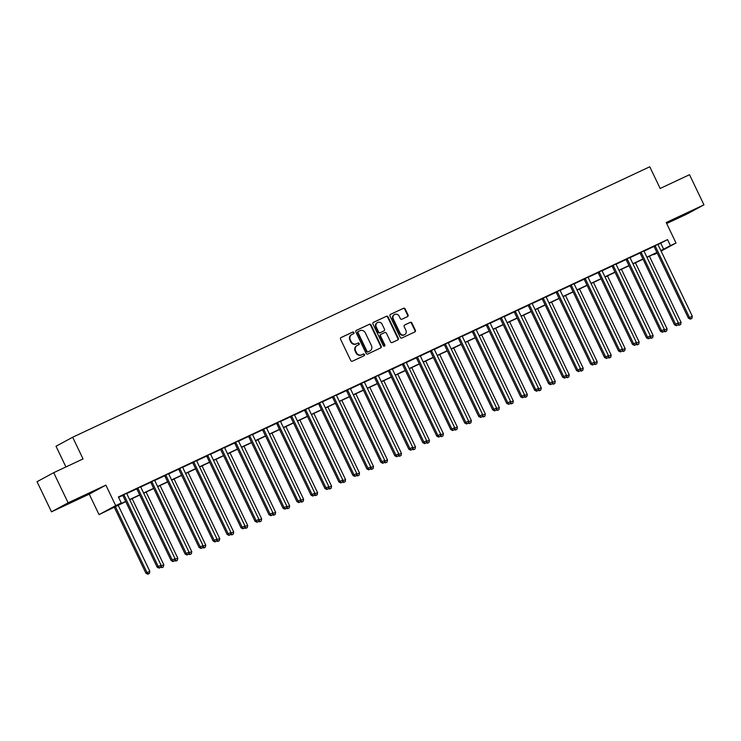 <?xml version="1.0" encoding="UTF-8"?>
<svg xmlns="http://www.w3.org/2000/svg" width="741" height="741" viewBox="0 0 741 741"><rect width="100%" height="100%" fill="white"/><g stroke="black" fill="none" stroke-linecap="round" stroke-linejoin="round"><path stroke-width="1.11" d="M353.92 332.533A0.917 0.852 61.5 0 0 352.753 332.061L341.092 337.525A1.315 1.213 61.5 0 0 340.564 339.23L350.762 360.515A1.315 1.213 61.5 0 0 352.429 361.191L364.09 355.717A0.917 0.852 61.5 0 0 364.461 354.531A0.917 0.852 61.5 0 0 363.294 354.068L361.784 354.772A4.196 3.881 61.5 0 1 356.458 352.633L355.615 350.854A4.196 3.881 61.5 0 1 357.31 345.426L358.82 344.722A0.917 0.852 61.5 0 0 359.19 343.528A0.917 0.852 61.5 0 0 358.023 343.064L356.514 343.768A4.196 3.881 61.5 0 1 351.188 341.629L350.345 339.86A4.196 3.881 61.5 0 1 352.04 334.423L353.55 333.719A0.917 0.852 61.5 0 0 353.92 332.533M353.281 333.848A0.917 0.852 61.5 0 0 352.308 332.311L340.869 337.664M363.822 355.847A0.917 0.852 61.5 0 0 362.849 354.309L361.784 354.772M358.551 344.843A0.917 0.852 61.5 0 0 357.579 343.305L356.514 343.768M684.323 214.39L671.411 220.799L684.323 214.39M78.129 498.471L65.217 504.88L78.129 498.471M407.494 316.62A1.315 1.213 61.5 0 0 408.032 314.925L405.17 308.951A1.315 1.213 61.5 0 0 403.502 308.284L390.544 314.351A1.315 1.213 61.5 0 0 390.016 316.046L400.223 337.34A1.315 1.213 61.5 0 0 401.881 338.007L414.84 331.94A1.315 1.213 61.5 0 0 415.368 330.245L411.913 323.03A1.315 1.213 61.5 0 0 410.245 322.354L404.706 324.956A1.315 1.213 61.5 0 0 404.169 326.651L405.883 330.236A3.51 3.242 61.5 0 1 404.623 334.691A3.51 3.242 61.5 0 1 400.01 332.987L393.295 318.963A3.51 3.242 61.5 0 1 394.564 314.508A3.51 3.242 61.5 0 1 399.167 316.212L400.288 318.547A1.315 1.213 61.5 0 0 401.955 319.223L407.494 316.62M658.027 244.567L667.539 239.612L670.429 245.632L676.014 243.011L661.111 251.097M53.685 472.684L68.126 502.815L51.481 511.827L37.05 481.706L53.685 472.684L83.048 458.929L72.655 437.236L649.764 166.781L660.157 188.473L689.519 174.709L703.95 204.84L666.205 222.532L676.014 243.011M51.481 511.827L89.235 494.145L105.87 485.123L68.126 502.815M105.87 485.123L115.689 505.612L121.274 502.991L114.531 506.649L125.664 501.425M667.539 239.612L118.393 496.961L121.274 502.991M371.028 324.947A1.315 1.213 61.5 0 0 369.361 324.28L356.402 330.356A1.315 1.213 61.5 0 0 355.875 332.051L366.073 353.346A1.315 1.213 61.5 0 0 367.74 354.013L380.698 347.937A1.315 1.213 61.5 0 0 381.226 346.242L371.028 324.947L370.574 325.197A1.315 1.213 61.5 0 0 368.907 324.521L356.189 330.486M373.473 322.354L386.431 316.277A1.315 1.213 61.5 0 1 388.099 316.953L398.297 338.239A1.315 1.213 61.5 0 1 397.769 339.943L392.221 342.537A1.315 1.213 61.5 0 1 390.563 341.87L386.422 333.237A1.315 1.213 61.5 0 0 384.755 332.561L381.078 334.293A1.315 1.213 61.5 0 0 380.55 335.988L384.857 344.973A0.917 0.852 61.5 0 1 384.523 346.14A0.917 0.852 61.5 0 1 383.319 345.695L372.945 324.049A1.315 1.213 61.5 0 1 373.473 322.354L373.362 322.418M666.678 223.523L687.315 213.862L703.95 204.84M118.588 497.368L122.719 495.433M126.776 493.534L136.696 488.875M140.753 486.976L150.682 482.326M154.739 480.427L164.659 475.778M168.716 473.879L178.637 469.22M182.694 467.321L192.623 462.671M196.68 460.772L206.6 456.123M210.657 454.214L220.577 449.565M224.634 447.666L234.564 443.016M238.621 441.117L248.541 436.468M252.598 434.559L262.518 429.91M266.575 428.011L276.504 423.361M280.561 421.462L290.481 416.812M294.538 414.904L304.468 410.255M308.515 408.356L318.445 403.706M322.502 401.807L332.422 397.157M336.479 395.249L346.408 390.6M350.456 388.701L360.385 384.051M364.442 382.152L374.362 377.502M378.419 375.594L388.349 370.945M392.406 369.046L402.326 364.396M406.383 362.497L416.303 357.847M420.36 355.939L430.289 351.29M434.346 349.391L444.267 344.741M448.324 342.842L458.244 338.192M462.301 336.284L472.23 331.635M476.287 329.736L486.207 325.086M490.264 323.187L500.184 318.537M504.241 316.629L514.171 311.98M518.228 310.081L528.148 305.431M532.205 303.532L542.134 298.882M546.182 296.974L556.111 292.325M560.168 290.426L570.088 285.776M574.145 283.877L584.075 279.218M588.122 277.319L598.052 272.669M602.109 270.771L612.029 266.121M616.086 264.222L626.015 259.563M630.072 257.664L639.992 253.014M644.049 251.116L653.97 246.466M126.748 493.284L122.543 495.257M140.725 486.735L136.52 488.708M154.702 480.187L150.506 482.15M168.689 473.629L164.483 475.602M182.666 467.08L178.461 469.053M196.643 460.531L192.447 462.495M210.629 453.974L206.424 455.947M224.606 447.425L220.401 449.398M238.583 440.876L234.388 442.84M252.57 434.319L248.365 436.292M266.547 427.77L262.342 429.743M280.533 421.221L276.328 423.185M294.51 414.664L290.305 416.637M308.488 408.115L304.282 410.088M322.474 401.566L318.269 403.53M336.451 395.009L332.246 396.981M350.428 388.46L346.232 390.433M364.415 381.911L360.209 383.875M378.392 375.354L374.186 377.326M392.369 368.805L388.173 370.778M406.355 362.256L402.15 364.22M420.332 355.699L416.127 357.671M434.309 349.15L430.113 351.123M448.296 342.601L444.091 344.565M462.273 336.043L458.068 338.016M476.25 329.495L472.054 331.468M490.236 322.946L486.031 324.91M504.213 316.388L500.008 318.361M518.2 309.84L513.995 311.804M532.177 303.282L527.972 305.255M546.154 296.733L541.949 298.706M560.14 290.185L555.935 292.149M574.118 283.627L569.912 285.6M588.095 277.078L583.899 279.051M602.081 270.53L597.876 272.493M616.058 263.972L611.853 265.945M630.035 257.423L625.839 259.396M644.022 250.875L639.816 252.838M657.999 244.317L653.794 246.29M72.655 437.236L56.02 446.249L65.93 466.95M657.202 253.052L653.794 254.654L657.11 252.857M125.757 501.62L99.044 514.625L115.689 505.612M89.235 494.145L99.044 514.625M660.87 250.606L670.429 245.632M129.619 499.573L139.651 494.877M143.597 493.024L153.628 488.319M157.583 486.476L167.605 481.77M171.56 479.918L181.591 475.222M185.537 473.369L195.568 468.664M199.524 466.811L209.546 462.115M213.501 460.263L223.532 455.567M227.478 453.714L237.509 449.009M241.464 447.156L251.486 442.46M255.441 440.608L265.473 435.912M269.428 434.059L279.45 429.354M283.405 427.501L293.436 422.805M297.382 420.953L307.413 416.257M311.368 414.404L321.39 409.699M325.345 407.846L335.377 403.15M339.322 401.298L349.354 396.602M353.309 394.749L363.331 390.044M367.286 388.191L377.317 383.495M381.263 381.643L391.294 376.947M395.249 375.094L405.271 370.389M409.227 368.536L419.258 363.84M423.204 361.988L433.235 357.292M437.19 355.439L447.212 350.734M451.167 348.881L461.198 344.185M465.144 342.333L475.176 337.637M479.131 335.784L489.153 331.079M493.108 329.226L503.139 324.53M507.094 322.678L517.116 317.982M521.071 316.129L531.102 311.424M535.048 309.571L545.08 304.875M549.035 303.023L559.057 298.327M563.012 296.474L573.043 291.769M576.989 289.916L587.02 285.22M590.975 283.368L600.997 278.672M604.952 276.819L614.984 272.114M618.93 270.261L628.961 265.565M632.916 263.713L642.938 259.017M646.893 257.164L656.924 252.459M657.008 252.653L646.986 257.349M643.031 259.202L632.999 263.898M629.053 265.75L619.022 270.456M615.067 272.308L605.045 277.004M601.09 278.857L591.059 283.553M587.113 285.405L577.082 290.111M573.126 291.963L563.104 296.659M559.149 298.512L549.118 303.208M545.172 305.06L535.141 309.766M531.186 311.618L521.164 316.314M517.209 318.167L507.177 322.863M503.232 324.715L493.2 329.421M489.245 331.273L479.223 335.969M475.268 337.822L465.237 342.518M461.291 344.37L451.26 349.076M447.305 350.928L437.283 355.624M433.328 357.477L423.296 362.173M419.341 364.026L409.319 368.731M405.364 370.583L395.333 375.279M391.387 377.132L381.356 381.828M377.401 383.681L367.379 388.386M363.423 390.238L353.392 394.934M349.446 396.787L339.415 401.483M335.46 403.336L325.438 408.041M321.483 409.893L311.452 414.59M307.506 416.442L297.474 421.138M293.519 422.991L283.497 427.696M279.542 429.548L269.511 434.245M265.565 436.097L255.534 440.802M251.579 442.646L241.557 447.351M237.602 449.203L227.57 453.9M223.625 455.752L213.593 460.457M209.638 462.31L199.616 467.006M195.661 468.858L185.63 473.555M181.675 475.407L171.653 480.112M167.698 481.965L157.666 486.661M153.72 488.514L143.689 493.21M139.734 495.062L129.712 499.767M660.796 243.27L663.686 249.291M351.586 334.673A4.196 3.881 61.5 0 0 349.891 340.1L350.345 339.86M356.069 344.019A4.196 3.881 61.5 0 1 350.743 341.879L349.891 340.1M356.866 345.667A4.196 3.881 61.5 0 0 355.161 351.104L355.615 350.854M361.339 355.013A4.196 3.881 61.5 0 1 356.013 352.873L355.161 351.104M380.466 348.048A1.315 1.213 61.5 0 0 380.781 346.482L370.574 325.197M358.403 331.44A0.917 0.852 61.5 0 0 358.033 332.635L366.99 351.317A0.917 0.852 61.5 0 0 368.157 351.79L369.75 351.039A4.196 3.881 61.5 0 0 371.445 345.612L365.322 332.839A4.196 3.881 61.5 0 0 359.996 330.699L358.403 331.44M358.329 331.486L357.959 331.69A0.917 0.852 61.5 0 0 357.588 332.876L358.033 332.635M369.666 351.086A4.196 3.881 61.5 0 1 369.296 351.29L367.703 352.031A0.917 0.852 61.5 0 1 366.545 351.567L357.588 332.876M373.26 322.492L386.431 316.277M397.537 340.045A1.315 1.213 61.5 0 0 397.852 338.489L387.645 317.194A1.315 1.213 61.5 0 0 385.978 316.527M380.967 334.348L380.633 334.534A1.315 1.213 61.5 0 0 380.096 336.229L384.403 345.223L384.857 344.973M384.283 346.232A0.917 0.852 61.5 0 0 384.403 345.223M382.124 324.271A3.51 3.242 61.5 0 0 377.521 322.567A3.51 3.242 61.5 0 0 376.252 327.022L378.623 331.968A1.315 1.213 61.5 0 0 380.281 332.635L383.958 330.912A1.315 1.213 61.5 0 0 384.496 329.208L382.124 324.271M377.521 322.567L377.067 322.807A3.51 3.242 61.5 0 0 375.807 327.272L376.252 327.022M383.625 331.088A1.315 1.213 61.5 0 1 383.514 331.153L379.837 332.876A1.315 1.213 61.5 0 1 378.169 332.209L375.807 327.272M394.564 314.508L394.11 314.749A3.51 3.242 61.5 0 0 392.85 319.214L393.295 318.963M404.623 334.691L404.169 334.932A3.51 3.242 61.5 0 1 399.566 333.228L392.85 319.214M414.608 332.042A1.315 1.213 61.5 0 0 414.923 330.486L411.459 323.271A1.315 1.213 61.5 0 0 409.801 322.604L404.484 325.095M407.272 316.731A1.315 1.213 61.5 0 0 407.578 315.166L404.716 309.192A1.315 1.213 61.5 0 0 403.048 308.525L390.331 314.49M114.188 507.039L145.912 573.228L149.83 571.311L118.143 505.186M115.346 506.492L147.033 572.626L148.283 573.979L147.839 574.219L149.404 573.451L148.283 573.979M149.83 571.311L149.404 573.451M147.839 574.219L145.912 573.228M124.09 495.183L122.969 495.794L157.148 567.134L158.278 566.532L124.09 495.183A1.334 1.232 61.5 0 0 123.793 494.775L123.664 494.645M159.528 567.884L160.649 567.365L159.528 567.884L158.278 566.532L161.075 565.216L126.887 493.877A1.334 1.232 61.5 0 1 126.757 493.386L126.739 493.21M122.969 495.794A1.334 1.232 61.5 0 0 122.673 495.386L122.487 495.201M157.148 567.134L159.074 568.125M160.649 567.365L161.075 565.216M160.936 565.902L163.807 564.762L132.13 498.628M160.89 566.143L162.27 567.43L161.816 567.671L163.381 566.902L162.27 567.43M163.807 564.762L163.381 566.902M161.816 567.671L160.695 567.097M174.913 559.353L177.794 558.205L146.107 492.08M174.867 559.585L176.247 560.872L175.793 561.122L177.368 560.353L176.247 560.872M177.794 558.205L177.368 560.353M175.793 561.122L174.681 560.548M188.89 552.805L191.771 551.656L160.084 485.531M188.844 553.036L190.224 554.324L189.779 554.564L191.345 553.796L190.224 554.324M191.771 551.656L191.345 553.796M189.779 554.564L188.659 553.99M138.076 488.634L136.946 489.245L171.134 560.585L172.255 559.974L138.076 488.634A1.334 1.232 61.5 0 0 137.78 488.217L137.65 488.097M173.505 561.335L174.626 560.807L173.505 561.335L172.255 559.974L175.052 558.668L140.873 487.319A1.334 1.232 61.5 0 1 140.734 486.837L140.716 486.652M136.946 489.245A1.334 1.232 61.5 0 0 136.65 488.828L136.464 488.652M171.134 560.585L173.061 561.576M174.626 560.807L175.052 558.668M152.053 482.085L150.932 482.687L185.111 554.036L186.232 553.425L152.053 482.085A1.334 1.232 61.5 0 0 151.757 481.669L151.627 481.548M187.492 554.777L188.603 554.259L187.492 554.777L186.232 553.425L189.029 552.119L154.85 480.77A1.334 1.232 61.5 0 1 154.712 480.279L154.702 480.103M150.932 482.687A1.334 1.232 61.5 0 0 150.636 482.28L150.442 482.095M185.111 554.036L187.038 555.028M188.603 554.259L189.029 552.119M166.03 475.527L164.91 476.139L199.088 547.479L200.218 546.877L166.03 475.527A1.334 1.232 61.5 0 0 165.734 475.12L165.604 474.99M201.469 548.229L202.589 547.701L201.469 548.229L200.218 546.877L203.015 545.561L168.828 474.221A1.334 1.232 61.5 0 1 168.698 473.731L168.679 473.555M164.91 476.139A1.334 1.232 61.5 0 0 164.613 475.731L164.428 475.546M199.088 547.479L201.015 548.47M202.589 547.701L203.015 545.561M202.877 546.247L205.748 545.107L174.07 478.973M202.83 546.487L204.21 547.775L203.756 548.016L205.322 547.247L204.21 547.775M205.748 545.107L205.322 547.247M203.756 548.016L202.636 547.442M180.017 468.979L178.887 469.59L213.075 540.93L214.195 540.319L180.017 468.979A1.334 1.232 61.5 0 0 179.72 468.562L179.591 468.442M215.446 541.68L216.567 541.152L215.446 541.68L214.195 540.319L216.993 539.013L182.814 467.664A1.334 1.232 61.5 0 1 182.675 467.182L182.656 466.997M178.887 469.59A1.334 1.232 61.5 0 0 178.59 469.173L178.405 468.997M213.075 540.93L215.001 541.921M216.567 541.152L216.993 539.013M216.854 539.698L219.734 538.55L188.047 472.425M216.807 539.93L218.187 541.217L217.734 541.467L219.308 540.698L218.187 541.217M219.734 538.55L219.308 540.698M217.734 541.467L216.622 540.893M230.84 533.149L233.711 532.001L202.024 465.876M230.794 533.381L232.165 534.669L231.72 534.909L233.285 534.141L232.165 534.669M233.711 532.001L233.285 534.141M231.72 534.909L230.599 534.335M244.817 526.592L247.689 525.452L216.011 459.318M244.771 526.832L246.151 528.12L245.697 528.361L247.262 527.592L246.151 528.12M247.689 525.452L247.262 527.592M245.697 528.361L244.576 527.787M258.794 520.043L261.675 518.895L229.988 452.77M258.748 520.275L260.128 521.562L259.674 521.812L261.249 521.043L260.128 521.562M261.675 518.895L261.249 521.043M259.674 521.812L258.563 521.238M272.781 513.494L275.652 512.346L243.965 446.221M272.734 513.726L274.105 515.014L273.661 515.254L275.226 514.486L274.105 515.014M275.652 512.346L275.226 514.486M273.661 515.254L272.54 514.68M193.994 462.43L192.873 463.032L227.052 534.381L228.172 533.77L193.994 462.43A1.334 1.232 61.5 0 0 193.697 462.014L193.568 461.893M229.432 535.122L230.544 534.604L229.432 535.122L228.172 533.77L230.97 532.455L196.791 461.115A1.334 1.232 61.5 0 1 196.652 460.624L196.643 460.448M192.873 463.032A1.334 1.232 61.5 0 0 192.577 462.625L192.382 462.44M227.052 534.381L228.978 535.373M230.544 534.604L230.97 532.455M207.971 455.872L206.85 456.484L241.029 527.824L242.159 527.222L207.971 455.872A1.334 1.232 61.5 0 0 207.675 455.465L207.545 455.335M243.409 528.574L244.53 528.046L243.409 528.574L242.159 527.222L244.956 525.906L210.768 454.566A1.334 1.232 61.5 0 1 210.639 454.076L210.62 453.9M206.85 456.484A1.334 1.232 61.5 0 0 206.554 456.076L206.369 455.891M241.029 527.824L242.955 528.815M244.53 528.046L244.956 525.906M221.957 449.324L220.827 449.935L255.015 521.275L256.136 520.664L221.957 449.324A1.334 1.232 61.5 0 0 221.661 448.907L221.531 448.787M257.386 522.025L258.507 521.497L257.386 522.025L256.136 520.664L258.933 519.358L224.755 448.009A1.334 1.232 61.5 0 1 224.616 447.527L224.597 447.342M220.827 449.935A1.334 1.232 61.5 0 0 220.531 449.518L220.346 449.342M255.015 521.275L256.942 522.266M258.507 521.497L258.933 519.358M235.934 442.775L234.814 443.377L268.992 514.726L270.113 514.115L235.934 442.775A1.334 1.232 61.5 0 0 235.638 442.358L235.508 442.229M271.373 515.467L272.484 514.949L271.373 515.467L270.113 514.115L272.91 512.8L238.732 441.46A1.334 1.232 61.5 0 1 238.593 440.969L238.583 440.793M234.814 443.377A1.334 1.232 61.5 0 0 234.517 442.97L234.323 442.785M268.992 514.726L270.919 515.717M272.484 514.949L272.91 512.8M249.912 436.217L248.791 436.829L282.969 508.169L284.099 507.566L249.912 436.217A1.334 1.232 61.5 0 0 249.615 435.81L249.485 435.68M285.35 508.919L286.471 508.391L285.35 508.919L284.099 507.566L286.897 506.251L252.709 434.911A1.334 1.232 61.5 0 1 252.579 434.421L252.561 434.245M248.791 436.829A1.334 1.232 61.5 0 0 248.494 436.421L248.309 436.236M282.969 508.169L284.896 509.16M286.471 508.391L286.897 506.251M286.758 506.937L289.629 505.797L257.951 439.663M286.711 507.177L288.092 508.465L287.638 508.706L289.203 507.937L288.092 508.465M289.629 505.797L289.203 507.937M287.638 508.706L286.517 508.131M263.898 429.669L262.768 430.28L296.956 501.62L298.077 501.009L263.898 429.669A1.334 1.232 61.5 0 0 263.601 429.252L263.472 429.132M299.327 502.37L300.448 501.842L299.327 502.37L298.077 501.009L300.874 499.703L266.695 428.354A1.334 1.232 61.5 0 1 266.556 427.872L266.538 427.687M262.768 430.28A1.334 1.232 61.5 0 0 262.471 429.863L262.286 429.687M296.956 501.62L298.882 502.611M300.448 501.842L300.874 499.703M300.735 500.388L303.615 499.239L271.928 433.115M300.689 500.62L302.069 501.907L301.624 502.157L303.189 501.388L302.069 501.907M303.615 499.239L303.189 501.388M301.624 502.157L300.503 501.583M277.875 423.12L276.754 423.722L310.933 495.071L312.063 494.46L277.875 423.12A1.334 1.232 61.5 0 0 277.579 422.703L277.449 422.574M313.313 495.812L314.425 495.294L313.313 495.812L312.063 494.46L314.851 493.145L280.672 421.805A1.334 1.232 61.5 0 1 280.543 421.314L280.524 421.138M276.754 423.722A1.334 1.232 61.5 0 0 276.458 423.315L276.273 423.13M310.933 495.071L312.859 496.062M314.425 495.294L314.851 493.145M314.721 493.839L317.593 492.691L285.906 426.566M314.675 494.071L316.046 495.358L315.601 495.599L317.167 494.831L316.046 495.358M317.593 492.691L317.167 494.831M315.601 495.599L314.48 495.025M291.861 416.562L290.731 417.174L324.919 488.514L326.04 487.911L291.861 416.562A1.334 1.232 61.5 0 0 291.565 416.155L291.426 416.025M327.29 489.264L328.411 488.736L327.29 489.264L326.04 487.911L328.837 486.596L294.649 415.256A1.334 1.232 61.5 0 1 294.52 414.765L294.501 414.59M290.731 417.174A1.334 1.232 61.5 0 0 290.435 416.766L290.25 416.581M324.919 488.514L326.846 489.505M328.411 488.736L328.837 486.596M328.698 487.282L331.57 486.142L299.892 420.008M328.652 487.522L330.032 488.81L329.578 489.051L331.153 488.282L330.032 488.81M331.57 486.142L331.153 488.282M329.578 489.051L328.458 488.476M305.838 410.014L304.718 410.625L338.896 481.965L340.017 481.354L305.838 410.014A1.334 1.232 61.5 0 0 305.542 409.597L305.412 409.477M341.268 482.715L342.388 482.187L341.268 482.715L340.017 481.354L342.814 480.048L308.636 408.699A1.334 1.232 61.5 0 1 308.497 408.217L308.478 408.032M304.718 410.625A1.334 1.232 61.5 0 0 304.421 410.208L304.227 410.032M338.896 481.965L340.823 482.956M342.388 482.187L342.814 480.048M342.675 480.733L345.556 479.584L313.869 413.459M342.629 480.965L344.009 482.252L343.565 482.502L345.13 481.733L344.009 482.252M345.556 479.584L345.13 481.733M343.565 482.502L342.444 481.928M319.816 403.465L318.695 404.067L352.873 475.416L354.003 474.805L319.816 403.465A1.334 1.232 61.5 0 0 319.519 403.048L319.39 402.919M355.254 476.157L356.375 475.639L355.254 476.157L354.003 474.805L356.791 473.49L322.613 402.15A1.334 1.232 61.5 0 1 322.483 401.659L322.465 401.483M318.695 404.067A1.334 1.232 61.5 0 0 318.398 403.66L318.213 403.475M352.873 475.416L354.8 476.407M356.375 475.639L356.791 473.49M356.662 474.184L359.533 473.036L327.855 406.911M356.616 474.416L357.986 475.703L357.542 475.944L359.107 475.176L357.986 475.703M359.533 473.036L359.107 475.176M357.542 475.944L356.421 475.37M333.802 396.907L332.672 397.519L366.86 468.858L367.981 468.256L333.802 396.907A1.334 1.232 61.5 0 0 333.506 396.5L333.376 396.37M369.231 469.609L370.352 469.081L369.231 469.609L367.981 468.256L370.778 466.941L336.59 395.601A1.334 1.232 61.5 0 1 336.46 395.11L336.442 394.934M332.672 397.519A1.334 1.232 61.5 0 0 332.376 397.111L332.19 396.926M366.86 468.858L368.786 469.85M370.352 469.081L370.778 466.941M370.639 467.627L373.52 466.487L341.833 400.353M370.593 467.867L371.973 469.155L371.519 469.396L373.094 468.627L371.973 469.155M373.52 466.487L373.094 468.627M371.519 469.396L370.407 468.821M384.616 461.078L387.497 459.929L355.81 393.804M384.57 461.31L385.95 462.597L385.505 462.847L387.071 462.078L385.95 462.597M387.497 459.929L387.071 462.078M385.505 462.847L384.384 462.273M398.602 454.529L401.474 453.381L369.796 387.256M398.556 454.761L399.936 456.048L399.482 456.289L401.048 455.52L399.936 456.048M401.474 453.381L401.048 455.52M399.482 456.289L398.362 455.715M412.58 447.972L415.46 446.832L383.773 380.698M412.533 448.212L413.913 449.5L413.459 449.741L415.034 448.972L413.913 449.5M415.46 446.832L415.034 448.972M413.459 449.741L412.348 449.166M426.557 441.423L429.437 440.274L397.75 374.149M426.51 441.655L427.89 442.942L427.446 443.192L429.011 442.423L427.89 442.942M429.437 440.274L429.011 442.423M427.446 443.192L426.325 442.609M440.543 434.874L443.414 433.726L411.737 367.601M440.497 435.106L441.877 436.393L441.423 436.634L442.988 435.865L441.877 436.393M443.414 433.726L442.988 435.865M441.423 436.634L440.302 436.06M454.52 428.317L457.401 427.177L425.714 361.043M454.474 428.557L455.854 429.845L455.4 430.086L456.975 429.317L455.854 429.845M457.401 427.177L456.975 429.317M455.4 430.086L454.289 429.511M468.507 421.768L471.378 420.619L439.691 354.494M468.46 422L469.831 423.287L469.386 423.537L470.952 422.768L469.831 423.287M471.378 420.619L470.952 422.768M469.386 423.537L468.266 422.954M482.484 415.219L485.355 414.071L453.677 347.946M482.437 415.451L483.817 416.738L483.364 416.979L484.929 416.21L483.817 416.738M485.355 414.071L484.929 416.21M483.364 416.979L482.243 416.405M496.461 408.661L499.341 407.522L467.654 341.388M496.414 408.893L497.795 410.19L497.341 410.431L498.915 409.662L497.795 410.19M499.341 407.522L498.915 409.662M497.341 410.431L496.229 409.856M510.447 402.113L513.318 400.964L481.631 334.839M510.401 402.344L511.772 403.632L511.327 403.882L512.892 403.113L511.772 403.632M513.318 400.964L512.892 403.113M511.327 403.882L510.206 403.299M524.424 395.564L527.296 394.416L495.618 328.291M524.378 395.796L525.758 397.083L525.304 397.324L526.87 396.555L525.758 397.083M527.296 394.416L526.87 396.555M525.304 397.324L524.183 396.75M538.401 389.006L541.282 387.867L509.595 321.733M538.355 389.238L539.735 390.535L539.291 390.776L540.856 390.007L539.735 390.535M541.282 387.867L540.856 390.007M539.291 390.776L538.17 390.201M552.388 382.458L555.259 381.309L523.572 315.184M552.341 382.689L553.712 383.977L553.268 384.227L554.833 383.458L553.712 383.977M555.259 381.309L554.833 383.458M553.268 384.227L552.147 383.643M566.365 375.909L569.236 374.761L537.558 308.627M566.319 376.141L567.699 377.428L567.245 377.669L568.819 376.9L567.699 377.428M569.236 374.761L568.819 376.9M567.245 377.669L566.124 377.095M580.342 369.351L583.223 368.212L551.536 302.078M580.296 369.583L581.676 370.88L581.231 371.121L582.797 370.352L581.676 370.88M583.223 368.212L582.797 370.352M581.231 371.121L580.11 370.546M594.328 362.803L597.2 361.654L565.522 295.529M594.282 363.034L595.653 364.322L595.208 364.563L596.774 363.803L595.653 364.322M597.2 361.654L596.774 363.803M595.208 364.563L594.087 363.988M608.305 356.254L611.186 355.106L579.499 288.971M608.259 356.486L609.639 357.773L609.185 358.014L610.76 357.245L609.639 357.773M611.186 355.106L610.76 357.245M609.185 358.014L608.074 357.44M347.779 390.359L346.658 390.97L380.837 462.31L381.958 461.699L347.779 390.359A1.334 1.232 61.5 0 0 347.483 389.942L347.353 389.822M383.208 463.06L384.329 462.532L383.208 463.06L381.958 461.699L384.755 460.393L350.576 389.044A1.334 1.232 61.5 0 1 350.437 388.562L350.428 388.377M346.658 390.97A1.334 1.232 61.5 0 0 346.362 390.553L346.167 390.377M380.837 462.31L382.764 463.301M384.329 462.532L384.755 460.393M361.756 383.81L360.635 384.412L394.814 455.761L395.944 455.15L361.756 383.81A1.334 1.232 61.5 0 0 361.46 383.393L361.33 383.264M397.195 456.502L398.315 455.984L397.195 456.502L395.944 455.15L398.741 453.835L364.553 382.495A1.334 1.232 61.5 0 1 364.424 382.004L364.405 381.828M360.635 384.412A1.334 1.232 61.5 0 0 360.339 384.005L360.154 383.819M394.814 455.761L396.741 456.752M398.315 455.984L398.741 453.835M375.743 377.252L374.613 377.864L408.8 449.203L409.921 448.601L375.743 377.252A1.334 1.232 61.5 0 0 375.446 376.845L375.317 376.715M411.172 449.954L412.292 449.426L411.172 449.954L409.921 448.601L412.718 447.286L378.54 375.946A1.334 1.232 61.5 0 1 378.401 375.455L378.382 375.279M374.613 377.864A1.334 1.232 61.5 0 0 374.316 377.447L374.131 377.271M408.8 449.203L410.727 450.195M412.292 449.426L412.718 447.286M389.72 370.704L388.599 371.315L422.778 442.655L423.898 442.044L389.72 370.704A1.334 1.232 61.5 0 0 389.423 370.287L389.294 370.167M425.158 443.405L426.27 442.877L425.158 443.405L423.898 442.044L426.696 440.738L392.517 369.389A1.334 1.232 61.5 0 1 392.378 368.907L392.369 368.722M388.599 371.315A1.334 1.232 61.5 0 0 388.303 370.898L388.108 370.722M422.778 442.655L424.704 443.646M426.27 442.877L426.696 440.738M403.697 364.146L402.576 364.757L436.755 436.106L437.885 435.495L403.697 364.146A1.334 1.232 61.5 0 0 403.4 363.738L403.271 363.609M439.135 436.847L440.256 436.329L439.135 436.847L437.885 435.495L440.682 434.18L406.494 362.84A1.334 1.232 61.5 0 1 406.364 362.349L406.346 362.173M402.576 364.757A1.334 1.232 61.5 0 0 402.28 364.35L402.094 364.164M436.755 436.106L438.681 437.097M440.256 436.329L440.682 434.18M417.683 357.597L416.553 358.209L450.741 429.548L451.862 428.946L417.683 357.597A1.334 1.232 61.5 0 0 417.387 357.19L417.257 357.06M453.112 430.299L454.233 429.771L453.112 430.299L451.862 428.946L454.659 427.631L420.48 356.291A1.334 1.232 61.5 0 1 420.342 355.8L420.323 355.624M416.553 358.209A1.334 1.232 61.5 0 0 416.257 357.792L416.072 357.616M450.741 429.548L452.668 430.54M454.233 429.771L454.659 427.631M431.66 351.049L430.54 351.66L464.718 423L465.839 422.389L431.66 351.049A1.334 1.232 61.5 0 0 431.364 350.632L431.234 350.512M467.099 423.75L468.21 423.222L467.099 423.75L465.839 422.389L468.636 421.083L434.458 349.733A1.334 1.232 61.5 0 1 434.319 349.252L434.309 349.067M430.54 351.66A1.334 1.232 61.5 0 0 430.243 351.243L430.049 351.067M464.718 423L466.645 423.991M468.21 423.222L468.636 421.083M445.637 344.491L444.517 345.102L478.695 416.451L479.825 415.84L445.637 344.491A1.334 1.232 61.5 0 0 445.341 344.083L445.211 343.954M481.076 417.192L482.196 416.674L481.076 417.192L479.825 415.84L482.623 414.525L448.435 343.185A1.334 1.232 61.5 0 1 448.305 342.694L448.286 342.518M444.517 345.102A1.334 1.232 61.5 0 0 444.22 344.695L444.035 344.509M478.695 416.451L480.622 417.442M482.196 416.674L482.623 414.525M459.624 337.942L458.494 338.554L492.682 409.893L493.802 409.282L459.624 337.942A1.334 1.232 61.5 0 0 459.327 337.535L459.198 337.405M495.053 410.644L496.174 410.116L495.053 410.644L493.802 409.282L496.6 407.976L462.421 336.636A1.334 1.232 61.5 0 1 462.282 336.145L462.264 335.969M458.494 338.554A1.334 1.232 61.5 0 0 458.197 338.137L458.012 337.961M492.682 409.893L494.608 410.885M496.174 410.116L496.6 407.976M473.601 331.394L472.48 332.005L506.659 403.345L507.78 402.733L473.601 331.394A1.334 1.232 61.5 0 0 473.304 330.977L473.175 330.856M509.039 404.095L510.151 403.567L509.039 404.095L507.78 402.733L510.577 401.427L476.398 330.078A1.334 1.232 61.5 0 1 476.259 329.597L476.25 329.412M472.48 332.005A1.334 1.232 61.5 0 0 472.184 331.588L471.989 331.403M506.659 403.345L508.585 404.336M510.151 403.567L510.577 401.427M487.578 324.836L486.457 325.447L520.636 396.796L521.766 396.185L487.578 324.836A1.334 1.232 61.5 0 0 487.282 324.428L487.152 324.299M523.016 397.537L524.137 397.019L523.016 397.537L521.766 396.185L524.563 394.87L490.375 323.53A1.334 1.232 61.5 0 1 490.246 323.039L490.227 322.863M486.457 325.447A1.334 1.232 61.5 0 0 486.161 325.04L485.976 324.854M520.636 396.796L522.562 397.787M524.137 397.019L524.563 394.87M501.564 318.287L500.434 318.899L534.622 390.238L535.743 389.627L501.564 318.287A1.334 1.232 61.5 0 0 501.268 317.88L501.138 317.75M536.993 390.989L538.114 390.461L536.993 390.989L535.743 389.627L538.54 388.321L504.362 316.981A1.334 1.232 61.5 0 1 504.223 316.49L504.204 316.314M500.434 318.899A1.334 1.232 61.5 0 0 500.138 318.482L499.953 318.306M534.622 390.238L536.549 391.229M538.114 390.461L538.54 388.321M515.541 311.739L514.421 312.35L548.599 383.69L549.729 383.078L515.541 311.739A1.334 1.232 61.5 0 0 515.245 311.322L515.115 311.201M550.98 384.44L552.091 383.912L550.98 384.44L549.729 383.078L552.517 381.772L518.339 310.423A1.334 1.232 61.5 0 1 518.209 309.942L518.191 309.757M514.421 312.35A1.334 1.232 61.5 0 0 514.124 311.933L513.939 311.748M548.599 383.69L550.526 384.681M552.091 383.912L552.517 381.772M529.528 305.181L528.398 305.792L562.586 377.141L563.706 376.53L529.528 305.181A1.334 1.232 61.5 0 0 529.231 304.773L529.093 304.644M564.957 377.882L566.078 377.364L564.957 377.882L563.706 376.53L566.504 375.215L532.316 303.875A1.334 1.232 61.5 0 1 532.186 303.384L532.168 303.208M528.398 305.792A1.334 1.232 61.5 0 0 528.101 305.385L527.916 305.199M562.586 377.141L564.512 378.132M566.078 377.364L566.504 375.215M543.505 298.632L542.384 299.244L576.563 370.583L577.684 369.972L543.505 298.632A1.334 1.232 61.5 0 0 543.209 298.225L543.079 298.095M578.934 371.334L580.055 370.806L578.934 371.334L577.684 369.972L580.481 368.666L546.302 297.326A1.334 1.232 61.5 0 1 546.163 296.835L546.145 296.659M542.384 299.244A1.334 1.232 61.5 0 0 542.088 298.827L541.893 298.651M576.563 370.583L578.489 371.574M580.055 370.806L580.481 368.666M557.482 292.084L556.361 292.695L590.54 364.035L591.67 363.423L557.482 292.084A1.334 1.232 61.5 0 0 557.186 291.667L557.056 291.546M592.92 364.785L594.041 364.257L592.92 364.785L591.67 363.423L594.458 362.117L560.279 290.768A1.334 1.232 61.5 0 1 560.15 290.287L560.131 290.101M556.361 292.695A1.334 1.232 61.5 0 0 556.065 292.278L555.88 292.093M590.54 364.035L592.467 365.026M594.041 364.257L594.458 362.117M571.468 285.526L570.338 286.137L604.526 357.486L605.647 356.875L571.468 285.526A1.334 1.232 61.5 0 0 571.172 285.118L571.042 284.989M606.898 358.227L608.018 357.708L606.898 358.227L605.647 356.875L608.444 355.56L574.256 284.22A1.334 1.232 61.5 0 1 574.127 283.729L574.108 283.553M570.338 286.137A1.334 1.232 61.5 0 0 570.042 285.73L569.857 285.544M604.526 357.486L606.453 358.477M608.018 357.708L608.444 355.56M585.446 278.977L584.325 279.589L618.503 350.928L619.624 350.317L585.446 278.977A1.334 1.232 61.5 0 0 585.149 278.57L585.019 278.44M620.875 351.679L621.995 351.151L620.875 351.679L619.624 350.317L622.421 349.011L588.243 277.671A1.334 1.232 61.5 0 1 588.104 277.18L588.095 277.004M584.325 279.589A1.334 1.232 61.5 0 0 584.028 279.172L583.834 278.996M618.503 350.928L620.43 351.919M621.995 351.151L622.421 349.011M622.283 349.696L625.163 348.557L593.476 282.423M622.236 349.928L623.616 351.215L623.172 351.466L624.737 350.697L623.616 351.215M625.163 348.557L624.737 350.697M623.172 351.466L622.051 350.891M599.423 272.429L598.302 273.04L632.481 344.38L633.611 343.768L599.423 272.429A1.334 1.232 61.5 0 0 599.126 272.012L598.997 271.891M634.861 345.13L635.982 344.602L634.861 345.13L633.611 343.768L636.408 342.462L602.22 271.113A1.334 1.232 61.5 0 1 602.09 270.632L602.072 270.446M598.302 273.04A1.334 1.232 61.5 0 0 598.006 272.623L597.82 272.438M632.481 344.38L634.407 345.371M635.982 344.602L636.408 342.462M636.269 343.148L639.14 341.999L607.463 275.874M636.223 343.379L637.603 344.667L637.149 344.908L638.714 344.148L637.603 344.667M639.14 341.999L638.714 344.148M637.149 344.908L636.028 344.333M613.409 265.871L612.279 266.482L646.467 337.831L647.588 337.22L613.409 265.871A1.334 1.232 61.5 0 0 613.113 265.463L612.983 265.334M648.838 338.572L649.959 338.053L648.838 338.572L647.588 337.22L650.385 335.905L616.206 264.565A1.334 1.232 61.5 0 1 616.067 264.074L616.049 263.898M612.279 266.482A1.334 1.232 61.5 0 0 611.983 266.075L611.797 265.889M646.467 337.831L648.394 338.813M649.959 338.053L650.385 335.905M650.246 336.59L653.127 335.451L621.44 269.316M650.2 336.831L651.58 338.118L651.126 338.359L652.701 337.59L651.58 338.118M653.127 335.451L652.701 337.59M651.126 338.359L650.014 337.785M627.386 259.322L626.265 259.934L660.444 331.273L661.565 330.662L627.386 259.322A1.334 1.232 61.5 0 0 627.09 258.915L626.96 258.785M662.825 332.024L663.936 331.496L662.825 332.024L661.565 330.662L664.362 329.356L630.183 258.016A1.334 1.232 61.5 0 1 630.045 257.525L630.035 257.349M626.265 259.934A1.334 1.232 61.5 0 0 625.969 259.517L625.774 259.341M660.444 331.273L662.371 332.264M663.936 331.496L664.362 329.356M664.223 330.041L667.104 328.902L635.417 262.768M664.177 330.273L665.557 331.56L665.112 331.811L666.678 331.042L665.557 331.56M667.104 328.902L666.678 331.042M665.112 331.811L663.992 331.236M641.363 252.774L640.243 253.376L674.421 324.725L675.551 324.113L641.363 252.774A1.334 1.232 61.5 0 0 641.067 252.357L640.937 252.236M676.802 325.466L677.922 324.947L676.802 325.466L675.551 324.113L678.348 322.807L644.161 251.458A1.334 1.232 61.5 0 1 644.031 250.977L644.012 250.791M640.243 253.376A1.334 1.232 61.5 0 0 639.946 252.968L639.761 252.783M674.421 324.725L676.348 325.716M677.922 324.947L678.348 322.807M678.21 323.493L681.081 322.344L649.403 256.219M678.163 323.724L679.543 325.012L679.089 325.253L680.655 324.493L679.543 325.012M681.081 322.344L680.655 324.493M679.089 325.253L677.969 324.678M655.35 246.216L654.22 246.827L688.408 318.176L689.528 317.565L655.35 246.216A1.334 1.232 61.5 0 0 655.053 245.808L654.924 245.679M690.779 318.917L691.899 318.398L690.779 318.917L689.528 317.565L692.326 316.25L658.147 244.91A1.334 1.232 61.5 0 1 658.008 244.419L657.989 244.243M654.22 246.827A1.334 1.232 61.5 0 0 653.923 246.42L653.738 246.234M688.408 318.176L690.334 319.158M691.899 318.398L692.326 316.25M123.793 494.775L122.673 495.386M137.78 488.217L136.65 488.828M151.757 481.669L150.636 482.28M165.734 475.12L164.613 475.731M179.72 468.562L178.59 469.173M193.697 462.014L192.577 462.625M207.675 455.465L206.554 456.076M221.661 448.907L220.531 449.518M235.638 442.358L234.517 442.97M249.615 435.81L248.494 436.421M263.601 429.252L262.471 429.863M277.579 422.703L276.458 423.315M291.565 416.155L290.435 416.766M305.542 409.597L304.421 410.208M319.519 403.048L318.398 403.66M333.506 396.5L332.376 397.111M347.483 389.942L346.362 390.553M361.46 383.393L360.339 384.005M375.446 376.845L374.316 377.447M389.423 370.287L388.303 370.898M403.4 363.738L402.28 364.35M417.387 357.19L416.257 357.792M431.364 350.632L430.243 351.243M445.341 344.083L444.22 344.695M459.327 337.535L458.197 338.137M473.304 330.977L472.184 331.588M487.282 324.428L486.161 325.04M501.268 317.88L500.138 318.482M515.245 311.322L514.124 311.933M529.231 304.773L528.101 305.385M543.209 298.225L542.088 298.827M557.186 291.667L556.065 292.278M571.172 285.118L570.042 285.73M585.149 278.57L584.028 279.172M599.126 272.012L598.006 272.623M613.113 265.463L611.983 266.075M627.09 258.915L625.969 259.517M641.067 252.357L639.946 252.968M655.053 245.808L653.923 246.42"/></g></svg>
